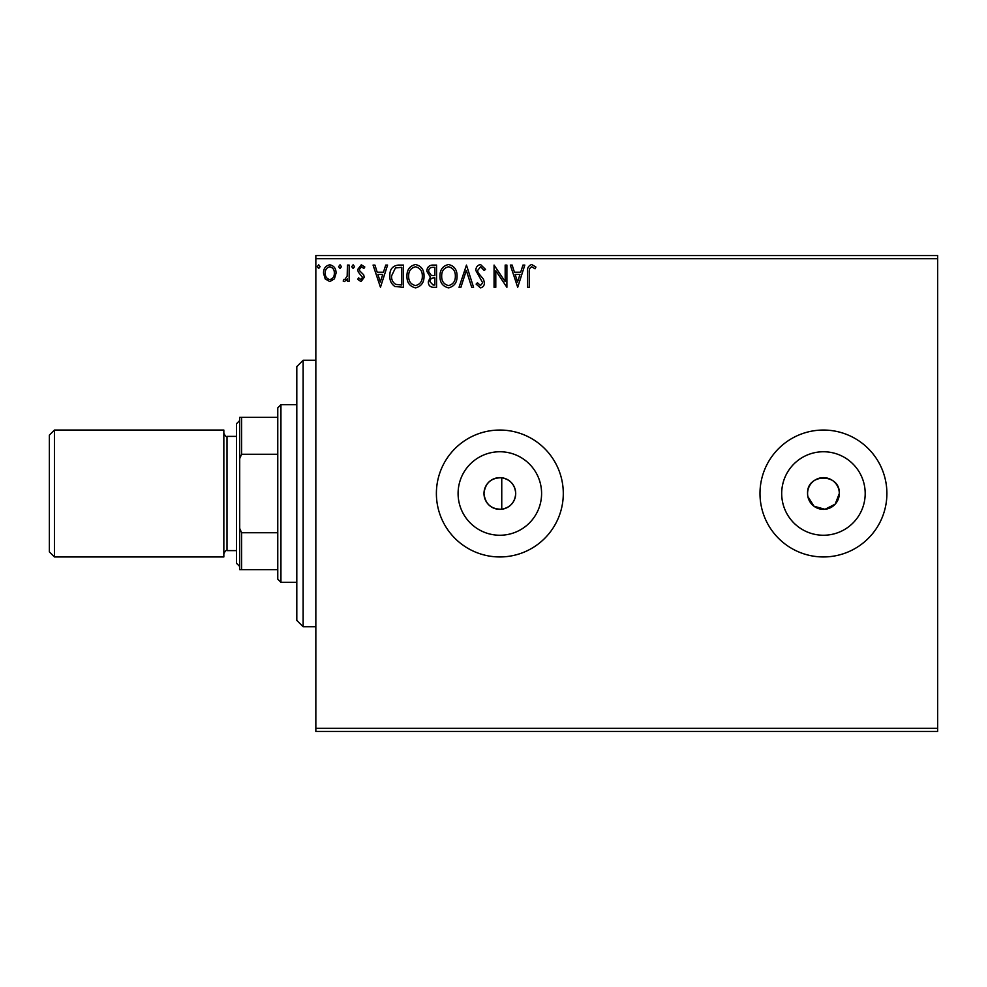<?xml version="1.0" encoding="UTF-8"?>
<svg xmlns="http://www.w3.org/2000/svg" width="987" height="987" viewBox="0 0 987 987"><rect width="100%" height="100%" fill="white"/><g stroke="black" fill="none" stroke-linecap="round" stroke-linejoin="round"><path stroke-width="1.48" d="M501.754 509.243C510.353 507.515 515.017 502.26 515.707 493.5C515.029 484.753 510.365 479.509 501.754 477.757C491.144 477.72 485.222 482.964 483.988 493.5A15.866 15.866 0 0 0 499.841 509.366A15.866 15.866 0 0 0 515.707 493.5A15.866 15.866 0 0 0 499.841 477.634A15.866 15.866 0 0 0 483.988 493.5C485.222 504.036 491.144 509.28 501.754 509.243L501.754 477.757M807.576 493.5A15.866 15.866 0 0 0 823.442 509.366A15.866 15.866 0 0 0 839.308 493.5C840.282 473.044 806.601 473.032 807.576 493.5A15.866 15.866 0 0 1 823.442 477.634A15.866 15.866 0 0 1 839.308 493.5L835.187 504.16L824.984 509.292L813.991 506.232L807.884 496.584M458.091 493.5A41.75 41.75 0 0 0 499.841 535.25A41.75 41.75 0 0 0 541.592 493.5A41.75 41.75 0 0 0 499.841 451.75A41.75 41.75 0 0 0 458.091 493.5M781.692 493.5A41.75 41.75 0 0 0 823.442 535.25A41.75 41.75 0 0 0 865.192 493.5A41.75 41.75 0 0 0 823.442 451.75A41.75 41.75 0 0 0 781.692 493.5M759.99 493.5A63.452 63.452 0 0 0 823.442 556.952A63.452 63.452 0 0 0 886.894 493.5A63.452 63.452 0 0 0 823.442 430.048A63.452 63.452 0 0 0 759.99 493.5M436.39 493.5A63.452 63.452 0 0 0 499.841 556.952A63.452 63.452 0 0 0 563.293 493.5A63.452 63.452 0 0 0 499.841 430.048A63.452 63.452 0 0 0 436.39 493.5M937.65 731.441L315.84 731.441L315.84 728.27L937.65 728.27L937.65 731.441M937.65 258.73L315.84 258.73L315.84 255.559L937.65 255.559L937.65 728.27M334.396 278.902L329.781 281.591L325.192 278.914L323.526 273.152C323.477 268.55 325.574 265.762 329.781 264.8C334.013 265.762 336.098 268.538 336.049 273.152L334.396 278.902M349.151 265.084L349.151 281.307L347.449 281.307L347.449 278.914L344.475 281.591L343.168 281.036L343.982 279.309L344.747 279.605L347.177 276.101L347.449 265.084L349.151 265.084M360.983 281.591L357.689 279.284L358.688 277.89L360.884 279.605L362.537 277.421L358.256 271.993L357.689 269.488L361.291 264.8L364.808 266.996L363.833 268.501L361.489 266.786L359.404 269.402L359.811 270.944L363.697 274.83L364.24 277.335L360.983 281.591M398.366 265.084L403.535 265.084L403.535 287.291L394.886 286.489C391.284 283.985 389.606 280.456 389.865 275.904C389.606 269.488 392.444 265.885 398.366 265.084M436.562 265.084L436.562 287.291L433.416 287.291C430.036 287.118 428.333 285.28 428.296 281.788L430.381 277.063L426.877 271.388C426.902 267.711 428.642 265.614 432.121 265.084L436.562 265.084M466.456 265.084L473.575 287.291L471.712 287.291L466.308 270.438L460.904 287.291L459.054 287.291L466.456 265.084M505.171 265.084L506.886 265.084L506.886 287.291L495.782 270.722L495.782 287.291L494.068 287.291L494.068 265.084L505.171 281.603L505.171 265.084M529.377 272.511L529.377 287.291L527.663 287.291L527.663 272.289C526.984 268.254 528.341 265.663 531.722 264.516L535.916 267.07L535.053 268.785L531.746 266.786C529.649 267.884 528.859 269.796 529.377 272.511M315.84 258.73L315.84 728.27M517.706 287.291L510.304 265.084L512.154 265.084L514.437 272.202L520.68 272.202L522.962 265.084L524.813 265.084L517.706 287.291M480.533 264.516L485.53 269.365L484.136 270.487L480.657 266.786L477.56 270.549L478.115 272.733L483.519 279.296L484.395 282.677C484.42 285.551 483.099 287.279 480.422 287.859L476.129 284.096L477.461 282.726L480.447 285.576L482.68 282.763L475.845 270.524C475.882 267.193 477.437 265.182 480.533 264.516M457.055 276.089C457.178 282.418 454.365 286.341 448.616 287.859C442.744 286.489 439.857 282.603 439.98 276.187C439.869 269.846 442.707 265.959 448.493 264.516C454.279 265.91 457.141 269.759 457.055 276.089M424.028 276.089C424.151 282.418 421.338 286.341 415.601 287.859C409.716 286.489 406.841 282.603 406.952 276.187C406.841 269.846 409.679 265.959 415.465 264.516C421.252 265.91 424.114 269.759 424.028 276.089M380.464 287.291L373.061 265.084L374.924 265.084L377.207 272.202L383.45 272.202L385.732 265.084L387.583 265.084L380.464 287.291M354.555 266.65L353.136 268.501L351.717 266.65L353.136 264.8L354.555 266.65M341.465 266.65L340.046 268.501L338.615 266.65L340.046 264.8L341.465 266.65M320.109 266.65L318.69 268.501L317.259 266.65L318.69 264.8L320.109 266.65M515.165 274.472L517.558 281.937L519.952 274.472L515.165 274.472M441.682 276.2C441.596 281.27 443.891 284.404 448.542 285.576C453.181 284.355 455.451 281.184 455.352 276.101C455.426 271.043 453.156 267.946 448.542 266.786C443.866 267.933 441.571 271.067 441.682 276.2M433.083 285.009L434.848 285.009L434.848 277.89L433.972 277.89C431.418 277.878 430.098 279.161 430.011 281.739L433.083 285.009M433.984 275.62L434.848 275.62L434.848 267.354L432.898 267.354C430.184 267.317 428.74 268.661 428.58 271.388L431.27 275.348L433.984 275.62M408.655 276.2C408.569 281.27 410.863 284.404 415.515 285.576C420.154 284.355 422.424 281.184 422.325 276.101C422.399 271.043 420.141 267.946 415.515 266.786C410.839 267.933 408.544 271.067 408.655 276.2M401.82 285.009L401.82 267.354L395.417 267.921L391.568 275.904C391.358 279.642 392.752 282.467 395.787 284.392L401.82 285.009M377.935 274.472L380.328 281.937L382.722 274.472L377.935 274.472M325.241 273.14C325.167 276.582 326.685 278.741 329.794 279.605C332.903 278.741 334.42 276.582 334.346 273.14C334.42 269.698 332.903 267.588 329.794 266.786C326.672 267.588 325.155 269.698 325.241 273.14M303.145 626.745L296.803 620.404L296.803 366.596L303.145 360.255L303.145 626.745L315.84 626.745M280.937 582.33L277.766 579.159L277.766 407.841L280.937 404.67L280.937 582.33L296.803 582.33M277.766 454.254L241.605 454.254L239.705 458.61L239.705 417.365L241.605 417.365L241.605 454.254M277.766 569.635L239.705 569.635L239.705 458.61M239.705 528.39L241.605 532.746L241.605 569.635M277.766 532.746L241.605 532.746M277.766 417.365L241.605 417.365M54.421 556.952L49.35 551.869L49.35 435.131L54.421 430.048L54.421 556.952L223.839 556.952L223.839 430.048L54.421 430.048M239.705 566.464L236.522 563.293L236.522 423.707L239.705 420.536M236.522 436.39L227.01 436.39L227.01 550.61C226.183 549.993 225.135 551.042 223.839 553.781M303.145 360.255L315.84 360.255M280.937 404.67L296.803 404.67M236.522 550.61L227.01 550.61M227.01 436.39C226.183 437.007 225.135 435.958 223.839 433.219"/></g></svg>

